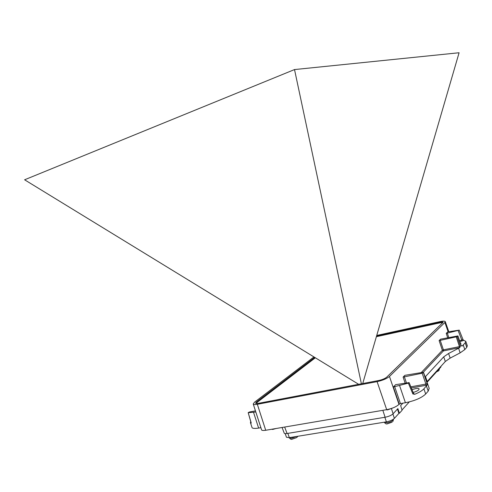 <?xml version="1.0" encoding="UTF-8"?>
<svg xmlns="http://www.w3.org/2000/svg" width="492" height="492" viewBox="0 0 492 492"><rect width="100%" height="100%" fill="white"/><g stroke="black" fill="none" stroke-linecap="round" stroke-linejoin="round"><path stroke-width="0.74" d="M285.182 433.606L286.455 437.253L289.339 437.652L386.392 421.859C389.984 421.14 392.647 419.983 394.387 418.384L398.895 413.409L397.444 409.061M401.989 409.99L409.326 401.89M427.013 382.358L440.826 367.112L441.029 366.22M284.659 427.05L287.082 433.495L385.101 417.247C388.717 416.527 391.386 415.377 393.108 413.778L397.868 408.606L399.387 413.262L398.852 413.274M399.387 413.262L402.081 410.291L400.648 405.574L402.862 403.176M287.082 433.495C285.255 433.735 284.296 433.612 284.21 433.12L282.088 427.487M429.184 388.323L428.212 391.128L425.672 394.006C421.57 397.911 414.824 400.814 405.42 402.733L400.445 403.594L398.987 404.369C396.374 406.773 392.272 408.538 386.687 409.664L265.717 430.272C263.036 430.648 261.652 430.482 261.56 429.78L253.232 404C253.54 404.627 254.905 404.725 257.341 404.295L377.087 381.638C382.61 380.414 386.73 378.686 389.461 376.454L444.885 322.481L445.278 321.651C444.873 320.987 443.064 320.987 439.873 321.651L376.743 335.446M467.32 345.759L466.773 347.346L464.805 349.578L460.149 352.85L450.155 358.114L445.315 361.497L426.847 381.878M260.889 427.696L258.626 428.089C254.321 428.692 252.101 428.446 251.965 427.339L250.434 422.622M255.453 410.882L249.481 411.982L248.189 412.647L251.166 423.145M250.994 423.255L250.446 422.646L250.779 421.3M413.907 393.901L414.787 394.27L412.88 393.987L408.36 383.145L409.116 382.616L395.636 384.664L393.366 386.97L408.36 383.145M425.881 385.322L425.906 384.086L427.148 383.496L427.228 384.922L425.881 385.322L411.324 387.96M427.228 384.922L423.919 388.828C422.216 390.636 419.172 392.45 414.787 394.27M413.175 392.475C417.007 391.318 418.999 390.144 419.147 388.957C418.846 388.379 417.671 388.262 415.629 388.606L412.013 389.639M427.228 382.961L423.471 372.235L404.842 375.334L403.102 377.1L422.167 373.219L423.477 372.266M459.46 347.703L459.454 346.626L460.377 346.288L459.7 347.653L443.403 350.919L423.372 372.167M459.7 347.653L448.581 353.49L450.155 358.114M425.131 376.97L443.729 356.841L448.581 353.49M461.705 345.974L462.234 345.974L461.238 345.722L457.941 335.919L440.506 339.185L439.11 340.605L456.238 336.836L457.806 336.085M462.898 339.683L463.821 340.359L459.934 341.534M463.821 340.359L465.789 341.356L465.211 342.85L462.234 345.974M460.709 343.724L460.906 343.213L460.42 342.893M248.269 412.696L255.815 412.001M447.886 331.713L446.232 333.385L459.233 330.144L447.929 331.848M313.951 356.94L254.493 402.228L253.239 403.993M376.577 336.005L439.479 322.285C441.791 321.836 442.991 321.836 443.089 322.291L386.786 377.093C385.002 378.588 382.259 379.738 378.563 380.537L258.294 403.36C256.529 403.643 255.619 403.581 255.557 403.176L256.387 401.989L314.726 357.413M315.341 357.789L257.291 402.259L256.523 403.538M442.628 323.023C442.302 322.611 441.109 322.617 439.036 323.047L376.374 336.694M409.098 382.579L413.6 393.514L412.88 393.987M427.148 383.496L423.415 372.628M439.11 340.605L442.357 350.286L443.403 350.919L443.409 349.849L442.357 350.286L421.33 372.481M460.377 346.288L457.166 336.497M457.935 335.907L461.238 345.722M462.738 339.523L461.834 340.095L458.169 330.661M459.589 340.556L461.834 340.095L461.84 341.141M387.634 409.891L386.066 409.768M387.499 409.904L392.782 408.003M272.851 429.424L271.535 429.282M276.123 428.501L272.722 429.436M387.364 423.84L392.167 422.136M436.521 371.86L438.6 370.82M291.916 439.245L296.442 437.659M296.448 437.652L297.408 436.865M361.386 383.797L294.517 69.569L459.091 52.749L362.727 383.545M358.668 384.313L24.6 179.789L294.517 69.569M440.826 367.112L440.666 366.62M392.917 413.969L394.387 418.384M386.392 421.859L384.861 417.284M287.845 433.366L289.339 437.652M382.837 410.316L385.101 417.247M257.341 404.295L265.717 430.272M439.645 322.924L439.479 322.285M256.726 402.77L256.387 401.989M448.163 331.848L444.885 322.481M403.102 377.1L405.174 383.194M446.232 333.385L447.738 337.899M389.461 376.454L398.987 404.369M399.221 404.117L393.366 386.97M400.445 403.594L394.596 386.448M405.42 402.733L399.566 385.531M425.672 394.006L423.919 388.828M404.295 376.601L406.453 382.954M422.167 373.219L425.906 384.086L410.857 386.823M426.429 386.029L428.212 391.128M440.162 340.169L443.409 349.849L459.454 346.626L456.238 336.836M460.149 352.85L458.593 348.256M464.805 349.578L463.261 345.021M447.259 332.961L448.833 337.672M466.773 347.346L465.211 342.85M443.729 356.841L445.315 361.497M425.469 376.577L427.185 381.484M386.687 409.664L377.087 381.638M258.626 428.089L253.558 412.413M391.478 408.766L393.108 413.778M392.923 421.466L393.459 419.387C393.102 420.765 390.999 421.902 387.161 422.794L384.307 422.197M438.944 370.47L439.418 368.748L438.206 370.002M296.442 436.496L291.584 438.286L289.302 437.659M448.809 331.719L445.291 321.651M413.6 393.514L414.332 393.994L413.557 393.987M427.456 383.366L429.215 388.416M423.471 372.241L427.259 383.04M461.361 345.562L461.871 346.048M461.724 346.005L462.043 346.054M459.227 330.126L463.144 339.929M467.345 345.827L465.783 341.331M248.183 412.622L251.209 422.911M387.259 423.821C386.411 424.239 385.451 423.766 384.369 422.394M291.817 439.227C291.362 439.633 290.563 439.221 289.413 437.978M297.396 436.853L297.789 436.281"/></g></svg>
